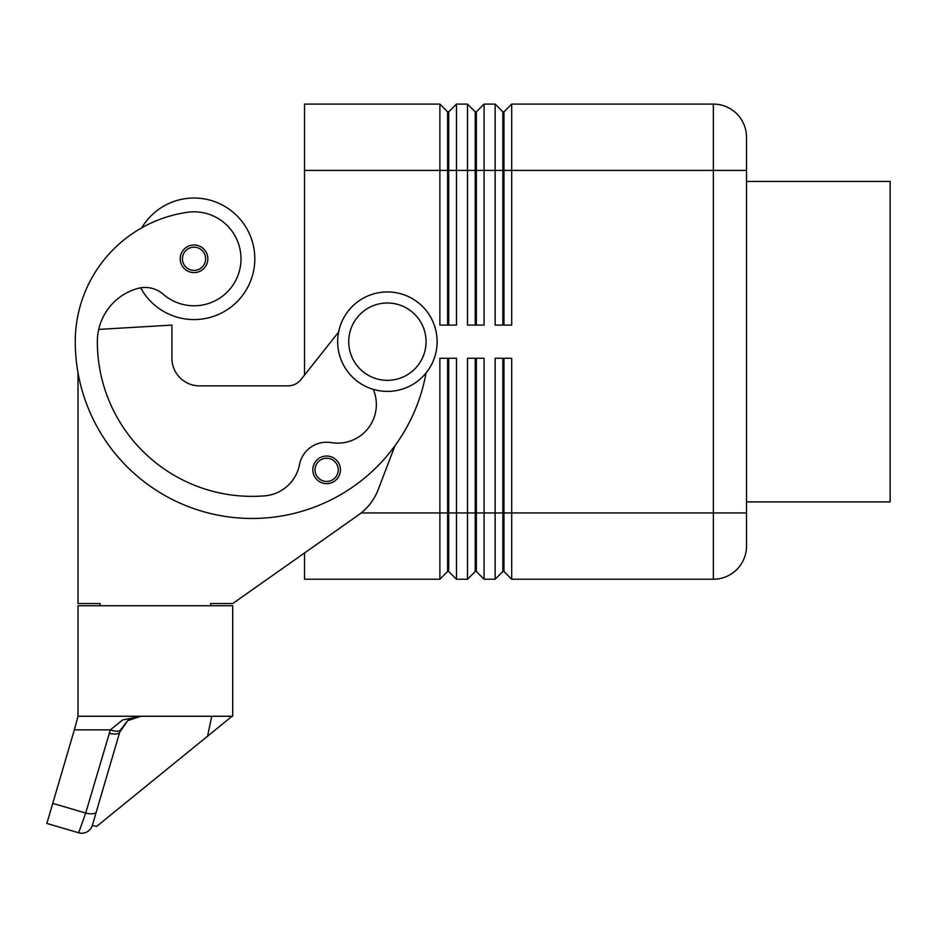 <?xml version="1.0" encoding="UTF-8"?>
<svg xmlns="http://www.w3.org/2000/svg" width="937" height="937" viewBox="0 0 937 937"><rect width="100%" height="100%" fill="white"/><g stroke="black" fill="none" stroke-linecap="round" stroke-linejoin="round"><path stroke-width="1.41" d="M140.632 287.823A60.776 60.776 0 0 0 254.805 258.799A60.776 60.776 0 0 0 141.733 227.843M194.029 319.576A60.776 60.776 0 0 0 254.805 258.799A60.776 60.776 0 0 0 194.029 198.023A60.776 60.776 0 0 1 254.805 258.799A60.776 60.776 0 0 1 194.029 319.576M201.373 270.5A13.809 13.809 0 0 1 180.22 258.799A13.809 13.809 0 0 1 194.029 244.99A13.809 13.809 0 0 1 201.373 270.5M447.617 325.092L447.617 111.843L448.718 111.843L448.718 325.092M304.525 375.069L304.525 104.101L439.886 104.101L439.886 325.092L456.46 325.092L456.46 104.101L467.504 104.101L467.504 325.092L484.078 325.092L484.078 104.101L495.134 104.101L495.134 325.092L511.707 325.092L511.707 104.101L713.362 104.101A33.146 33.146 0 0 1 736.798 113.81A33.146 33.146 0 0 0 713.362 104.101L713.362 170.405L746.508 170.405L746.508 137.259A33.146 33.146 0 0 0 736.798 113.81A33.146 33.146 0 0 1 746.508 137.259A33.146 33.146 0 0 0 713.362 104.101A33.146 33.146 0 0 1 746.508 137.259M439.886 104.101L447.617 111.843M475.235 325.092L475.235 111.843L476.347 111.843L476.347 325.092M467.504 104.101L475.235 111.843M502.864 325.092L502.864 111.843L503.965 111.843L503.965 325.092M495.134 104.101L502.864 111.843M210.602 605.759L210.602 603.545L232.704 603.545L304.525 552.971L304.525 579.242L439.886 579.242L447.617 571.5L448.718 571.5L448.718 358.25M448.718 571.5L456.46 579.242L456.46 358.25L439.886 358.25L439.886 579.242M447.617 358.25L447.617 571.5M475.235 358.25L475.235 571.5L476.347 571.5L484.078 579.242L484.078 358.25L467.504 358.25L467.504 579.242L456.46 579.242M484.078 579.242L495.134 579.242L495.134 512.937L476.347 512.937L476.347 358.25M476.347 571.5L476.347 512.937L361.202 512.937M502.864 358.25L502.864 571.5L503.965 571.5L503.965 358.25M503.965 571.5L511.707 579.242L511.707 358.25L495.134 358.25L495.134 512.937L746.508 512.937L746.508 170.405M437.122 341.677A49.72 49.72 0 0 0 387.391 291.946A49.72 49.72 0 0 0 337.671 341.677A49.72 49.72 0 0 0 387.391 391.397A49.72 49.72 0 0 0 437.122 341.677M426.066 341.677A38.675 38.675 0 0 0 387.391 303.002A38.675 38.675 0 0 0 348.728 341.677A38.675 38.675 0 0 0 387.391 380.34A38.675 38.675 0 0 0 426.066 341.677M511.707 579.242L713.362 579.242A33.146 33.146 0 0 0 746.508 546.084L746.508 512.937M232.704 603.545L358.426 515.022A55.248 55.248 0 0 0 378.232 489.559L394.981 445.707A176.788 176.788 0 0 0 426.042 372.961A176.788 176.788 0 0 1 75.253 341.677A130.676 130.676 0 0 1 187.353 212.312A46.955 46.955 0 0 1 240.516 252.123A46.955 46.955 0 0 1 163.214 294.241A27.618 27.618 0 0 0 137.598 288.502A55.248 55.248 0 0 0 97.343 341.677A154.699 154.699 0 0 0 264.691 495.849A38.675 38.675 0 0 0 299.5 464.623A27.618 27.618 0 0 1 331.229 442.615A38.675 38.675 0 0 0 373.266 389.347M333.97 481.536A13.809 13.809 0 0 1 312.817 469.847A13.809 13.809 0 0 1 326.626 456.038A13.809 13.809 0 0 1 333.97 481.536M140.96 716.255L122.571 719.967L110.355 729.853L85.7 813.058L78.649 832.782A11.045 11.045 0 0 0 92.365 825.298L119.749 732.113L127.713 720.658L131.988 718.152L140.96 716.255L127.713 720.658L120.557 729.853A11.045 3.971 -157.4 0 1 110.355 729.853L74.351 729.853L46.85 823.436L78.649 832.782A11.045 11.045 0 0 0 92.306 825.497L96.663 826.411L232.071 716.255M78.005 716.255L78.005 605.759L232.704 605.759L232.704 716.255L78.005 716.255L74.351 729.853M92.306 825.497L119.749 732.113A11.045 4.099 -163.6 0 1 116.27 733.952A11.045 4.099 -163.6 0 1 109.149 733.249M52.753 803.372L85.7 813.058A11.045 4.099 16.4 0 0 92.822 813.749A11.045 4.099 16.4 0 0 96.3 811.922L92.365 825.298M746.508 181.45L890.15 181.45L890.15 501.892L746.508 501.892M207.452 736.693L211.75 716.255M119.749 732.113L120.557 729.853M78.005 372.797L78.005 603.545L100.107 603.545L100.107 605.759M338.608 332.073L300.941 379.59A16.573 16.573 0 0 1 287.952 385.868L199.558 385.868A27.618 27.618 0 0 1 171.928 358.25L171.928 325.092L98.725 329.402M502.864 571.5L495.134 579.242M475.235 571.5L467.504 579.242M503.965 111.843L511.707 104.101M476.347 111.843L484.078 104.101M448.718 111.843L456.46 104.101M199.558 385.868A27.618 27.618 0 0 1 171.928 358.25M300.941 379.59A16.573 16.573 0 0 1 287.952 385.868M340.436 469.847A13.809 13.809 0 0 1 326.626 483.656A13.809 13.809 0 0 0 340.436 469.847M200.202 268.626A11.607 11.607 0 0 0 194.029 247.192A11.607 11.607 0 0 0 188.419 268.954A11.607 11.607 0 0 0 200.202 268.626M304.525 170.405L713.362 170.405L713.362 579.242A33.146 33.146 0 0 0 736.798 569.532M332.799 479.674A11.607 11.607 0 0 0 326.626 458.24A11.607 11.607 0 0 0 321.016 480.002A11.607 11.607 0 0 0 332.799 479.674"/></g></svg>
